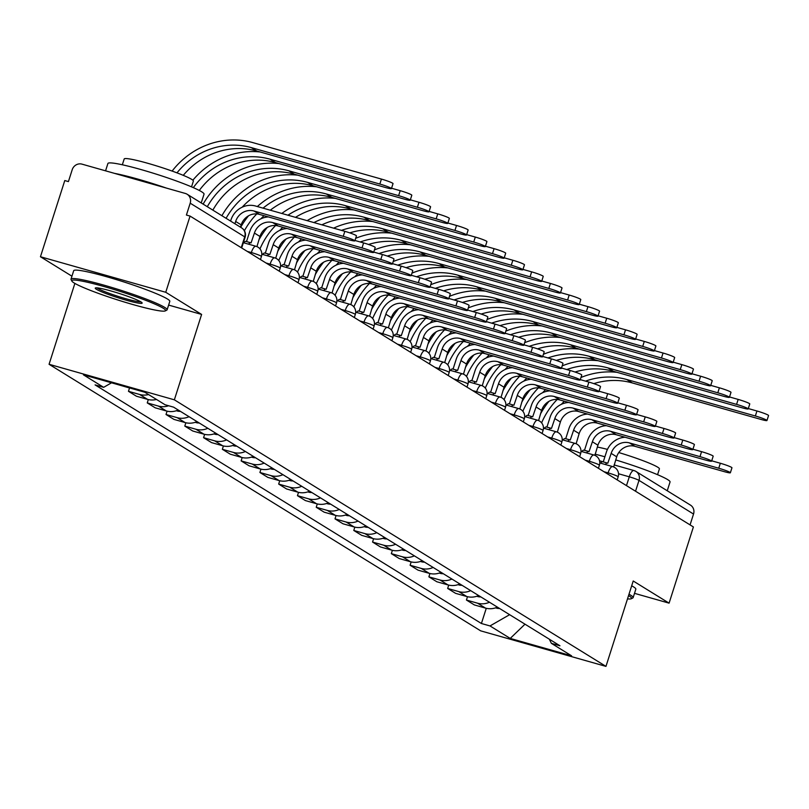 <?xml version="1.0" encoding="UTF-8"?>
<svg xmlns="http://www.w3.org/2000/svg" width="809" height="809" viewBox="0 0 809 809"><rect width="100%" height="100%" fill="white"/><g stroke="black" fill="none" stroke-linecap="round" stroke-linejoin="round"><path stroke-width="1.21" d="M74.873 283.413L49.066 364.283L480.667 630.848L605.961 666.383L174.36 399.818L201.613 314.428L165.744 292.282L190.064 216.084L693.394 526.952L669.083 603.15L633.214 580.993L605.961 666.383M165.744 292.282L40.45 256.746L71.94 276.203M40.45 256.746L64.771 180.559L68.421 181.59L72.203 169.718A8.07 7.554 -58.3 0 1 81.962 164.136L185.332 193.452A8.07 7.554 -58.3 0 1 187.132 194.241L241.658 227.916A8.07 7.554 121.7 0 1 244.722 236.855L190.196 203.18A8.07 7.554 -58.3 0 0 187.132 194.241M614.102 464.922L633.902 470.535A8.07 2.73 105.8 0 1 634.145 470.646A8.07 7.554 121.7 0 1 635.945 471.435L690.461 505.109A8.07 7.554 121.7 0 1 693.535 514.049L639.009 480.374A8.07 0.728 -162.3 0 0 629.301 476.814L618.531 473.761M690.067 524.899L693.535 514.049M634.509 593.341L669.083 603.15M190.196 203.18L186.414 215.052L190.064 216.084M117.386 384.467L128.783 387.774A18.567 17.383 -58.3 0 0 130.36 388.138M148.543 394.549A18.567 17.383 121.7 0 1 139.613 394.468L128.469 391.303L136.408 396.218L147.551 399.373A18.567 17.383 -58.3 0 0 156.491 399.454M129.531 387.976L128.469 391.303M168.636 405.754A18.567 17.383 121.7 0 1 158.382 406.067L147.248 402.902L155.186 407.807L166.33 410.972A18.567 17.383 -58.3 0 0 178.223 410.011M148.31 399.565L147.248 402.902M189.053 416.706A18.567 17.383 121.7 0 1 177.161 417.656L166.017 414.501L173.965 419.406L185.109 422.561A18.567 17.383 -58.3 0 0 197.002 421.61M167.089 411.164L166.017 414.501M207.832 428.295A18.567 17.383 121.7 0 1 195.94 429.255L184.796 426.1L192.744 431.005L203.878 434.16A18.567 17.383 -58.3 0 0 215.781 433.199M185.858 422.763L184.796 426.1M226.611 439.894A18.567 17.383 121.7 0 1 214.709 440.854L203.575 437.689L211.513 442.594L222.657 445.759A18.567 17.383 -58.3 0 0 234.549 444.798M204.637 434.352L203.575 437.689M245.39 451.493A18.567 17.383 121.7 0 1 233.488 452.443L222.344 449.288L230.292 454.193L241.436 457.358A18.567 17.383 -58.3 0 0 253.328 456.397M223.415 445.951L222.344 449.288M264.159 463.082A18.567 17.383 121.7 0 1 252.266 464.042L241.122 460.887L249.071 465.792L260.205 468.947A18.567 17.383 -58.3 0 0 272.107 467.996M242.184 457.55L241.122 460.887M282.938 474.681A18.567 17.383 121.7 0 1 271.035 475.641L259.901 472.476L267.84 477.391L278.984 480.546A18.567 17.383 -58.3 0 0 290.876 479.585M260.963 469.149L259.901 472.476M301.717 486.28A18.567 17.383 121.7 0 1 289.814 487.24L278.67 484.075L286.619 488.98L297.763 492.145A18.567 17.383 -58.3 0 0 309.655 491.184M279.742 480.738L278.67 484.075M320.485 497.879A18.567 17.383 121.7 0 1 308.593 498.829L297.449 495.674L305.397 500.579L316.531 503.734A18.567 17.383 -58.3 0 0 328.434 502.783M298.511 492.337L297.449 495.674M339.264 509.468A18.567 17.383 121.7 0 1 327.372 510.428L316.228 507.273L324.166 512.178L335.31 515.333A18.567 17.383 -58.3 0 0 347.203 514.372M317.29 503.936L316.228 507.273M358.043 521.067A18.567 17.383 121.7 0 1 346.141 522.027L334.997 518.862L342.945 523.767L354.089 526.932A18.567 17.383 -58.3 0 0 365.981 525.971M336.069 515.525L334.997 518.862M376.812 532.666A18.567 17.383 121.7 0 1 364.92 533.616L353.776 530.461L361.724 535.366L372.858 538.531A18.567 17.383 -58.3 0 0 384.76 537.57M354.838 527.124L353.776 530.461M395.591 544.255A18.567 17.383 121.7 0 1 383.699 545.215L372.555 542.06L380.493 546.965L391.637 550.12A18.567 17.383 -58.3 0 0 403.529 549.169M373.616 538.723L372.555 542.06M414.37 555.854A18.567 17.383 121.7 0 1 402.467 556.814L391.323 553.649L399.272 558.564L410.416 561.719A18.567 17.383 -58.3 0 0 422.308 560.758M392.395 550.322L391.323 553.649M433.139 567.453A18.567 17.383 121.7 0 1 421.246 568.414L410.102 565.248L418.051 570.153L429.185 573.318A18.567 17.383 -58.3 0 0 441.087 572.357M411.164 561.911L410.102 565.248M451.918 579.052A18.567 17.383 121.7 0 1 440.025 580.002L428.881 576.847L436.82 581.752L447.964 584.907A18.567 17.383 -58.3 0 0 459.866 583.956M429.943 573.51L428.881 576.847M470.696 590.641A18.567 17.383 121.7 0 1 458.794 591.601L447.66 588.446L455.598 593.351L466.742 596.506A18.567 17.383 -58.3 0 0 478.635 595.545M448.722 585.109L447.66 588.446M489.465 602.24A18.567 17.383 121.7 0 1 477.573 603.201L466.429 600.035L474.377 604.94L485.511 608.105A18.567 17.383 -58.3 0 0 497.414 607.144M467.491 596.698L466.429 600.035M111.541 382.809L103.653 387.329L83.438 374.84L144.811 392.244L165.026 404.722L173.611 407.16L559.959 645.774L551.374 643.337L571.589 655.826L510.226 638.422L490.001 625.933L509.63 614.688M103.653 387.329L95.078 384.892L481.416 623.506L490.001 625.933M49.066 364.283L174.36 399.818M168.626 305.084L201.613 314.428M486.27 608.297L481.416 623.506M549.301 639.191L551.374 643.337M525.001 624.184L510.226 638.422M230.585 221.079L230.899 220.119A20.377 19.082 121.7 0 1 255.513 206.012L344.836 231.334A9.283 0.839 17.7 0 1 356.445 235.874L354.858 240.849A9.283 0.839 -162.3 0 0 343.238 236.319L253.925 210.987A15.138 14.178 -58.3 0 0 235.652 221.464L234.913 223.749M253.925 210.987L259.467 214.405L348.78 239.737A9.283 0.839 -162.3 0 0 354.858 240.849M259.467 214.405A15.138 14.178 -58.3 0 0 241.183 224.882L240.455 227.177M172.125 171.073A77.886 72.941 121.7 0 1 252.843 142.617L381.423 179.082A9.283 0.839 17.7 0 1 393.032 183.613L391.445 188.598A9.283 0.839 -162.3 0 0 379.836 184.058L251.255 147.602A72.638 68.027 -58.3 0 0 176.979 172.853M183.279 175.341A72.638 68.027 -58.3 0 1 256.787 151.02L385.377 187.486A9.283 0.839 -162.3 0 0 391.445 188.598M354.969 240.485L363.605 242.933A9.283 0.839 17.7 0 1 375.214 247.463L373.627 252.438A9.283 0.839 -162.3 0 0 362.017 247.908L272.704 222.586A15.138 14.178 -58.3 0 0 254.42 233.063L251.063 242.902A8.07 2.73 105.8 0 0 250.82 242.791A8.07 2.73 105.8 0 0 248.575 244.187M272.704 222.586L278.245 226.004L367.559 251.326A9.283 0.839 -162.3 0 0 373.627 252.438M243.833 242.831A8.07 2.73 -74.2 0 1 246.078 241.446A8.07 2.73 -74.2 0 1 246.32 241.557M246.523 241.578L249.678 231.708A20.377 19.082 121.7 0 1 268.366 216.933M257.201 246.745A8.07 2.73 105.8 0 0 256.959 246.543L259.962 236.481A15.138 14.178 -58.3 0 1 278.245 226.004M373.748 252.084L382.384 254.532A9.283 0.839 17.7 0 1 393.993 259.062L392.405 264.037A9.283 0.839 -162.3 0 0 380.796 259.507L291.483 234.175A15.138 14.178 -58.3 0 0 273.199 244.652L269.842 254.501A8.07 2.73 105.8 0 0 269.599 254.39A8.07 2.73 105.8 0 0 267.354 255.775M291.483 234.175L297.014 237.603L386.328 262.925A9.283 0.839 -162.3 0 0 392.405 264.037M262.601 254.43A8.07 2.73 -74.2 0 1 264.846 253.045A8.07 2.73 -74.2 0 1 265.089 253.146M265.301 253.177L268.446 243.307A20.377 19.082 121.7 0 1 287.144 228.532M275.98 258.344A8.07 2.73 105.8 0 0 275.738 258.142L278.731 248.07A15.138 14.178 -58.3 0 1 297.014 237.603M391.566 188.234L400.202 190.681A9.283 0.839 17.7 0 1 411.811 195.212L410.224 200.187A9.283 0.839 -162.3 0 0 398.615 195.657L270.024 159.191A72.638 68.027 -58.3 0 0 193.321 187.637M199.287 190.459A72.638 68.027 -58.3 0 1 275.566 162.609L404.146 199.075A9.283 0.839 -162.3 0 0 410.224 200.187M192.866 180.205A77.886 72.941 121.7 0 1 260.225 151.991M410.335 199.823L418.981 202.28A9.283 0.839 17.7 0 1 430.59 206.811L429.003 211.786A9.283 0.839 -162.3 0 0 417.393 207.256L288.803 170.79A72.638 68.027 -58.3 0 0 207.306 206.7M212.848 210.128A72.638 68.027 -58.3 0 1 294.345 174.208L422.925 210.674A9.283 0.839 -162.3 0 0 429.003 211.786M203.13 204.121A77.886 72.941 121.7 0 1 278.994 163.59M74.135 282.968A49.238 4.439 -162.3 0 0 123.352 301.717A49.238 4.439 -162.3 0 0 165.289 310.899A49.238 4.439 -162.3 0 0 163.266 308.249A49.238 4.439 -162.3 0 0 109.832 288.226A49.238 4.439 -162.3 0 0 71.87 281.087A49.238 4.439 -162.3 0 0 74.135 282.968M71.87 281.087L71.081 279.58A50.441 4.551 17.7 0 1 71.01 279.125A50.441 4.551 17.7 0 1 112.127 287.549A50.441 4.551 17.7 0 1 164.723 307.41A50.441 4.551 17.7 0 1 167.119 309.796A50.441 4.551 17.7 0 1 166.796 310.13L165.289 310.899M96.413 289.288A24.614 2.225 17.7 0 1 95.401 287.964A24.614 2.225 17.7 0 1 116.375 292.555A24.614 2.225 17.7 0 1 140.978 301.929A24.614 2.225 17.7 0 1 142.111 302.869A24.614 2.225 17.7 0 1 123.13 299.3A24.614 2.225 17.7 0 1 96.413 289.288M97.06 287.862A23.41 2.114 -162.3 0 0 97.879 288.449A23.41 2.114 -162.3 0 0 120.126 297.014A23.41 2.114 -162.3 0 0 140.827 301.828M105.564 170.83L107.91 163.489A50.441 4.551 17.7 0 1 149.038 171.912A50.441 4.551 17.7 0 1 201.633 191.773A50.441 4.551 17.7 0 1 204.03 194.17L201.219 202.948M122.331 164.783L124.181 158.979A36.324 3.276 17.7 0 1 153.781 165.046A36.324 3.276 17.7 0 1 191.652 179.345A36.324 3.276 17.7 0 1 193.381 181.064L191.531 186.869M71.01 279.125L73.7 270.702A50.441 4.551 17.7 0 1 114.817 279.125A50.441 4.551 17.7 0 1 167.412 298.986A50.441 4.551 17.7 0 1 169.809 301.373L167.119 309.796M114.676 173.409A50.441 4.551 17.7 0 1 166.341 188.062M627.511 598.872A49.238 4.439 -162.3 0 0 631.313 598.721A49.238 4.439 -162.3 0 0 629.291 596.071A49.238 4.439 -162.3 0 0 628.542 595.626M628.987 594.221A50.441 4.551 17.7 0 1 630.747 595.232A50.441 4.551 17.7 0 1 633.144 597.618A50.441 4.551 17.7 0 1 632.82 597.952L631.313 598.721M615.7 459.927A50.441 4.551 17.7 0 1 667.647 479.595A50.441 4.551 17.7 0 1 670.044 481.992L667.243 490.77M618.784 452.555A36.324 3.276 17.7 0 1 657.677 467.167A36.324 3.276 17.7 0 1 659.406 468.886L657.555 474.691M631.677 585.797A50.441 4.551 17.7 0 1 633.437 586.808A50.441 4.551 17.7 0 1 635.834 589.195L633.144 597.618M597.325 447.064A36.324 3.276 17.7 0 1 607.458 449.389M581.004 451.189A50.441 4.551 17.7 0 1 581.964 451.351M595.06 454.183A50.441 4.551 17.7 0 1 604.899 456.782M392.517 263.673L401.163 266.131A9.283 0.839 17.7 0 1 412.772 270.661L411.184 275.636A9.283 0.839 -162.3 0 0 399.575 271.106L310.252 245.774A15.138 14.178 -58.3 0 0 291.978 256.251L288.621 266.09A8.07 2.73 105.8 0 0 288.378 265.989A8.07 2.73 105.8 0 0 286.133 267.374M310.252 245.774L315.793 249.192L405.107 274.524A9.283 0.839 -162.3 0 0 411.184 275.636M281.38 266.03A8.07 2.73 -74.2 0 1 283.625 264.644A8.07 2.73 -74.2 0 1 283.868 264.745M284.08 264.765L287.225 254.906A20.377 19.082 121.7 0 1 305.923 240.121M294.759 269.933A8.07 2.73 105.8 0 0 294.516 269.741L297.51 259.669A15.138 14.178 -58.3 0 1 315.793 249.192M411.296 275.272L419.932 277.72A9.283 0.839 17.7 0 1 431.541 282.25L429.953 287.235A9.283 0.839 -162.3 0 0 418.344 282.695L329.03 257.373A15.138 14.178 -58.3 0 0 310.747 267.85L307.39 277.689A8.07 2.73 105.8 0 0 307.147 277.578A8.07 2.73 105.8 0 0 304.902 278.974M329.03 257.373L334.572 260.791L423.886 286.123A9.283 0.839 -162.3 0 0 429.953 287.235M300.159 277.629A8.07 2.73 -74.2 0 1 302.404 276.233A8.07 2.73 -74.2 0 1 302.647 276.344M302.849 276.365L306.004 266.495A20.377 19.082 121.7 0 1 324.692 251.72M313.528 281.532A8.07 2.73 105.8 0 0 313.285 281.33L316.289 271.268A15.138 14.178 -58.3 0 1 334.572 260.791M430.075 286.871L438.711 289.319A9.283 0.839 17.7 0 1 450.32 293.849L448.732 298.824A9.283 0.839 -162.3 0 0 437.123 294.294L347.809 268.972A15.138 14.178 -58.3 0 0 329.526 279.439L326.169 289.288A8.07 2.73 105.8 0 0 325.926 289.177A8.07 2.73 105.8 0 0 323.681 290.562M347.809 268.972L353.341 272.39L442.654 297.712A9.283 0.839 -162.3 0 0 448.732 298.824M318.928 289.217A8.07 2.73 -74.2 0 1 321.173 287.832A8.07 2.73 -74.2 0 1 321.416 287.943M321.628 287.964L324.773 278.094A20.377 19.082 121.7 0 1 343.471 263.319M332.307 293.131A8.07 2.73 105.8 0 0 332.064 292.929L335.057 282.857A15.138 14.178 -58.3 0 1 353.341 272.39M429.114 211.422L437.75 213.869A9.283 0.839 17.7 0 1 449.359 218.4L447.771 223.385A9.283 0.839 -162.3 0 0 436.162 218.855L307.582 182.389A72.638 68.027 -58.3 0 0 226.085 218.299M242.184 207.185A72.638 68.027 -58.3 0 1 313.113 185.807L441.704 222.273A9.283 0.839 -162.3 0 0 447.771 223.385M180.407 411.356A10.092 9.445 121.7 0 1 176.463 410.699M221.899 215.72A77.886 72.941 121.7 0 1 297.773 175.179M447.893 223.021L456.529 225.468A9.283 0.839 17.7 0 1 468.138 229.999L466.55 234.974A9.283 0.839 -162.3 0 0 454.941 230.444L326.361 193.988A72.638 68.027 -58.3 0 0 263.056 208.146M270.297 210.198A72.638 68.027 -58.3 0 1 331.892 197.406L460.473 233.862A9.283 0.839 -162.3 0 0 466.55 234.974M199.186 422.955A10.092 9.445 121.7 0 1 195.232 422.298M240.678 227.309A77.886 72.941 121.7 0 1 248.525 215.821M257.353 206.528A77.886 72.941 121.7 0 1 316.552 186.778M263.977 215.69A72.638 68.027 -58.3 0 0 260.963 218.784M246.967 240.202A72.638 68.027 -58.3 0 0 246.391 241.537M256.777 213.93A72.638 68.027 -58.3 0 0 244.399 230.737M466.662 234.62L475.308 237.067A9.283 0.839 17.7 0 1 486.917 241.598L485.329 246.573A9.283 0.839 -162.3 0 0 473.72 242.043L345.13 205.577A72.638 68.027 -58.3 0 0 287.943 215.204M295.477 217.348A72.638 68.027 -58.3 0 1 350.671 208.995L479.252 245.461A9.283 0.839 -162.3 0 0 485.329 246.573M217.965 434.554A10.092 9.445 121.7 0 1 214.011 433.887M258.819 240.051A77.886 72.941 121.7 0 1 267.294 227.41M281.805 213.465A77.886 72.941 121.7 0 1 335.32 198.377M282.756 227.278A72.638 68.027 -58.3 0 0 279.732 230.383M265.736 251.801A72.638 68.027 -58.3 0 0 265.17 253.136M275.556 225.529A72.638 68.027 -58.3 0 0 259.972 248.909M448.843 298.46L457.489 300.918A9.283 0.839 17.7 0 1 469.099 305.448L467.511 310.423A9.283 0.839 -162.3 0 0 455.902 305.893L366.578 280.561A15.138 14.178 -58.3 0 0 348.305 291.038L344.947 300.877A8.07 2.73 105.8 0 0 344.705 300.776A8.07 2.73 105.8 0 0 342.46 302.161M366.578 280.561L372.12 283.979L461.433 309.311A9.283 0.839 -162.3 0 0 467.511 310.423M337.707 300.817A8.07 2.73 -74.2 0 1 339.952 299.431A8.07 2.73 -74.2 0 1 340.195 299.532M340.407 299.552L343.552 289.693A20.377 19.082 121.7 0 1 362.25 274.908M351.086 304.72A8.07 2.73 105.8 0 0 350.843 304.528L353.836 294.456A15.138 14.178 -58.3 0 1 372.12 283.979M485.44 246.209L494.077 248.656A9.283 0.839 17.7 0 1 505.686 253.197L504.098 258.172A9.283 0.839 -162.3 0 0 492.489 253.642L363.908 217.176A72.638 68.027 -58.3 0 0 313.922 222.576M321.851 224.821A72.638 68.027 -58.3 0 1 369.44 220.594L498.031 257.06A9.283 0.839 -162.3 0 0 504.098 258.172M236.734 446.143A10.092 9.445 121.7 0 1 232.79 445.486M277.598 251.65A77.886 72.941 121.7 0 1 286.073 239.009M307.137 220.645A77.886 72.941 121.7 0 1 354.099 209.976M301.535 238.877A72.638 68.027 -58.3 0 0 298.511 241.972M284.515 263.4A72.638 68.027 -58.3 0 0 283.949 264.735M294.334 237.128A72.638 68.027 -58.3 0 0 278.751 260.498M467.622 310.059L476.258 312.507A9.283 0.839 17.7 0 1 487.867 317.047L486.28 322.022A9.283 0.839 -162.3 0 0 474.671 317.492L385.357 292.16A15.138 14.178 -58.3 0 0 367.074 302.637L363.716 312.476A8.07 2.73 105.8 0 0 363.474 312.375A8.07 2.73 105.8 0 0 361.229 313.761M385.357 292.16L390.899 295.578L480.212 320.91A9.283 0.839 -162.3 0 0 486.28 322.022M356.486 312.416A8.07 2.73 -74.2 0 1 358.731 311.02A8.07 2.73 -74.2 0 1 358.974 311.131M359.176 311.152L362.331 301.292A20.377 19.082 121.7 0 1 381.019 286.507M369.855 316.319A8.07 2.73 105.8 0 0 369.622 316.117L372.615 306.055A15.138 14.178 -58.3 0 1 390.899 295.578M504.219 257.808L512.855 260.255A9.283 0.839 17.7 0 1 524.465 264.786L522.877 269.761A9.283 0.839 -162.3 0 0 511.268 265.231L382.687 228.775A72.638 68.027 -58.3 0 0 341.449 230.373M349.741 232.871A72.638 68.027 -58.3 0 1 388.219 232.193L516.799 268.659A9.283 0.839 -162.3 0 0 522.877 269.761M255.513 457.742A10.092 9.445 121.7 0 1 251.559 457.085M296.367 263.238A77.886 72.941 121.7 0 1 304.851 250.608M333.601 228.158A77.886 72.941 121.7 0 1 372.878 221.565M320.303 250.477A72.638 68.027 -58.3 0 0 317.29 253.571M303.294 274.999A72.638 68.027 -58.3 0 0 302.718 276.324M313.103 248.717A72.638 68.027 -58.3 0 0 297.53 272.097M486.401 321.658L495.037 324.106A9.283 0.839 17.7 0 1 506.646 328.636L505.059 333.611A9.283 0.839 -162.3 0 0 493.45 329.081L404.136 303.759A15.138 14.178 -58.3 0 0 385.853 314.226L382.495 324.075A8.07 2.73 105.8 0 0 382.252 323.964A8.07 2.73 105.8 0 0 380.008 325.36M404.136 303.759L409.667 307.177L498.981 332.499A9.283 0.839 -162.3 0 0 505.059 333.611M375.255 324.004A8.07 2.73 -74.2 0 1 377.5 322.619A8.07 2.73 -74.2 0 1 377.742 322.73M377.955 322.751L381.1 312.881A20.377 19.082 121.7 0 1 399.798 298.106M388.633 327.918A8.07 2.73 105.8 0 0 388.391 327.716L391.394 317.654A15.138 14.178 -58.3 0 1 409.667 307.177M522.998 269.407L531.634 271.854A9.283 0.839 17.7 0 1 543.244 276.385L541.656 281.36A9.283 0.839 -162.3 0 0 530.047 276.83L401.456 240.364A72.638 68.027 -58.3 0 0 360.217 241.972M368.52 244.47A72.638 68.027 -58.3 0 1 406.998 243.782L535.578 280.248A9.283 0.839 -162.3 0 0 541.656 281.36M274.291 469.341A10.092 9.445 121.7 0 1 270.337 468.684M315.146 274.838A77.886 72.941 121.7 0 1 323.62 262.197M355.657 238.321A77.886 72.941 121.7 0 1 391.647 233.164M339.082 262.076A72.638 68.027 -58.3 0 0 336.059 265.17M322.063 286.588A72.638 68.027 -58.3 0 0 321.497 287.923M331.882 260.316A72.638 68.027 -58.3 0 0 316.299 283.696M505.18 333.257L513.816 335.705A9.283 0.839 17.7 0 1 525.425 340.235L523.838 345.21A9.283 0.839 -162.3 0 0 512.228 340.68L422.905 315.348A15.138 14.178 -58.3 0 0 404.631 325.825L401.274 335.674A8.07 2.73 105.8 0 0 401.031 335.563A8.07 2.73 105.8 0 0 398.786 336.948M422.905 315.348L428.446 318.776L517.76 344.098A9.283 0.839 -162.3 0 0 523.838 345.21M394.034 335.604A8.07 2.73 -74.2 0 1 396.279 334.218A8.07 2.73 -74.2 0 1 396.521 334.319M396.734 334.35L399.879 324.48A20.377 19.082 121.7 0 1 418.577 309.705M407.412 339.517A8.07 2.73 105.8 0 0 407.17 339.315L410.163 329.243A15.138 14.178 -58.3 0 1 428.446 318.776M541.767 280.996L550.403 283.453A9.283 0.839 17.7 0 1 562.022 287.984L560.425 292.959A9.283 0.839 -162.3 0 0 548.815 288.429L420.235 251.963A72.638 68.027 -58.3 0 0 378.996 253.571M387.289 256.069A72.638 68.027 -58.3 0 1 425.767 255.381L554.357 291.847A9.283 0.839 -162.3 0 0 560.425 292.959M293.06 480.94A10.092 9.445 121.7 0 1 289.116 480.273M333.925 286.437A77.886 72.941 121.7 0 1 342.399 273.796M374.436 249.92A77.886 72.941 121.7 0 1 410.426 244.763M357.861 273.664A72.638 68.027 -58.3 0 0 354.838 276.759M340.842 298.187A72.638 68.027 -58.3 0 0 340.276 299.522M350.661 271.915A72.638 68.027 -58.3 0 0 335.078 295.285M523.949 344.846L532.585 347.304A9.283 0.839 17.7 0 1 544.204 351.834L542.606 356.809A9.283 0.839 -162.3 0 0 530.997 352.279L441.684 326.947A15.138 14.178 -58.3 0 0 423.4 337.424L420.043 347.263A8.07 2.73 105.8 0 0 419.8 347.162A8.07 2.73 105.8 0 0 417.555 348.548M441.684 326.947L447.225 330.365L536.539 355.697A9.283 0.839 -162.3 0 0 542.606 356.809M412.812 347.203A8.07 2.73 -74.2 0 1 415.057 345.817A8.07 2.73 -74.2 0 1 415.3 345.918M415.502 345.939L418.657 336.079A20.377 19.082 121.7 0 1 437.356 321.294M426.181 351.106A8.07 2.73 105.8 0 0 425.949 350.914L428.942 340.842A15.138 14.178 -58.3 0 1 447.225 330.365M560.546 292.595L569.182 295.042A9.283 0.839 17.7 0 1 580.791 299.573L579.204 304.558A9.283 0.839 -162.3 0 0 567.594 300.028L439.014 263.562A72.638 68.027 -58.3 0 0 397.775 265.17M406.067 267.658A72.638 68.027 -58.3 0 1 444.546 266.98L573.126 303.446A9.283 0.839 -162.3 0 0 579.204 304.558M311.839 492.529A10.092 9.445 121.7 0 1 307.885 491.872M352.694 298.036A77.886 72.941 121.7 0 1 361.178 285.395M393.214 261.519A77.886 72.941 121.7 0 1 429.205 256.352M376.63 285.264A72.638 68.027 -58.3 0 0 373.616 288.358M359.621 309.786A72.638 68.027 -58.3 0 0 359.044 311.111M369.43 283.504A72.638 68.027 -58.3 0 0 353.857 306.884M542.728 356.445L551.364 358.893A9.283 0.839 17.7 0 1 562.973 363.423L561.385 368.408A9.283 0.839 -162.3 0 0 549.776 363.868L460.463 338.546A15.138 14.178 -58.3 0 0 442.179 349.023L438.822 358.862A8.07 2.73 105.8 0 0 438.579 358.751A8.07 2.73 105.8 0 0 436.334 360.147M460.463 338.546L465.994 341.964L555.308 367.296A9.283 0.839 -162.3 0 0 561.385 368.408M431.591 358.802A8.07 2.73 -74.2 0 1 433.836 357.406A8.07 2.73 -74.2 0 1 434.069 357.517M434.281 357.538L437.426 347.668A20.377 19.082 121.7 0 1 456.124 332.893M444.96 362.705A8.07 2.73 105.8 0 0 444.717 362.503L447.721 352.441A15.138 14.178 -58.3 0 1 465.994 341.964M579.325 304.194L587.961 306.641A9.283 0.839 17.7 0 1 599.57 311.172L597.982 316.147A9.283 0.839 -162.3 0 0 586.373 311.617L457.783 275.151A72.638 68.027 -58.3 0 0 416.544 276.759M424.846 279.257A72.638 68.027 -58.3 0 1 463.324 278.579L591.905 315.035A9.283 0.839 -162.3 0 0 597.982 316.147M330.618 504.128A10.092 9.445 121.7 0 1 326.664 503.471M371.473 309.625A77.886 72.941 121.7 0 1 379.947 296.994M411.983 273.108A77.886 72.941 121.7 0 1 447.974 267.951M395.409 296.863A72.638 68.027 -58.3 0 0 392.385 299.957M378.39 321.375A72.638 68.027 -58.3 0 0 377.823 322.71M388.209 295.103A72.638 68.027 -58.3 0 0 372.625 318.483M561.507 368.044L570.143 370.492A9.283 0.839 17.7 0 1 581.752 375.022L580.164 379.997A9.283 0.839 -162.3 0 0 568.555 375.467L479.241 350.145A15.138 14.178 -58.3 0 0 460.958 360.612L457.601 370.461A8.07 2.73 105.8 0 0 457.358 370.35A8.07 2.73 105.8 0 0 455.113 371.736M479.241 350.145L484.773 353.563L574.087 378.885A9.283 0.839 -162.3 0 0 580.164 379.997M450.36 370.391A8.07 2.73 -74.2 0 1 452.605 369.005A8.07 2.73 -74.2 0 1 452.848 369.116M453.06 369.137L456.205 359.267A20.377 19.082 121.7 0 1 474.903 344.492M463.739 374.304A8.07 2.73 105.8 0 0 463.496 374.102L466.49 364.03A15.138 14.178 -58.3 0 1 484.773 353.563M598.094 315.793L606.73 318.24A9.283 0.839 17.7 0 1 618.349 322.771L616.751 327.746A9.283 0.839 -162.3 0 0 605.142 323.216L476.562 286.75A72.638 68.027 -58.3 0 0 435.323 288.358M443.625 290.856A72.638 68.027 -58.3 0 1 482.093 290.168L610.684 326.634A9.283 0.839 -162.3 0 0 616.751 327.746M349.387 515.727A10.092 9.445 121.7 0 1 345.443 515.06M390.251 321.224A77.886 72.941 121.7 0 1 398.726 308.583M430.762 284.707A77.886 72.941 121.7 0 1 466.753 279.55M414.188 308.451A72.638 68.027 -58.3 0 0 411.164 311.556M397.168 332.974A72.638 68.027 -58.3 0 0 396.602 334.309M406.988 306.702A72.638 68.027 -58.3 0 0 391.404 330.082M580.275 379.633L588.912 382.091A9.283 0.839 17.7 0 1 600.531 386.621L598.933 391.596A9.283 0.839 -162.3 0 0 587.324 387.066L498.01 361.734A15.138 14.178 -58.3 0 0 479.727 372.211L476.37 382.05A8.07 2.73 105.8 0 0 476.127 381.949A8.07 2.73 105.8 0 0 473.882 383.335M498.01 361.734L503.552 365.152L592.866 390.484A9.283 0.839 -162.3 0 0 598.933 391.596M469.139 381.99A8.07 2.73 -74.2 0 1 471.384 380.604A8.07 2.73 -74.2 0 1 471.627 380.705M471.839 380.726L474.984 370.866A20.377 19.082 121.7 0 1 493.682 356.081M482.508 385.893A8.07 2.73 105.8 0 0 482.275 385.701L485.269 375.629A15.138 14.178 -58.3 0 1 503.552 365.152M616.873 327.382L625.509 329.829A9.283 0.839 17.7 0 1 637.118 334.37L635.53 339.345A9.283 0.839 -162.3 0 0 623.921 334.815L495.341 298.349A72.638 68.027 -58.3 0 0 454.102 299.957M462.394 302.445A72.638 68.027 -58.3 0 1 500.872 301.767L629.453 338.233A9.283 0.839 -162.3 0 0 635.53 339.345M368.166 527.316A10.092 9.445 121.7 0 1 364.212 526.659M409.02 332.823A77.886 72.941 121.7 0 1 417.505 320.182M449.541 296.306A77.886 72.941 121.7 0 1 485.531 291.149M432.957 320.051A72.638 68.027 -58.3 0 0 429.943 323.145M415.947 344.573A72.638 68.027 -58.3 0 0 415.371 345.908M425.756 318.291A72.638 68.027 -58.3 0 0 410.183 341.671M599.054 391.232L607.69 393.68A9.283 0.839 17.7 0 1 619.3 398.22L617.712 403.195A9.283 0.839 -162.3 0 0 606.103 398.665L516.789 373.333A15.138 14.178 -58.3 0 0 498.506 383.81L495.148 393.649A8.07 2.73 105.8 0 0 494.906 393.548A8.07 2.73 105.8 0 0 492.661 394.934M516.789 373.333L522.321 376.751L611.634 402.083A9.283 0.839 -162.3 0 0 617.712 403.195M487.918 393.589A8.07 2.73 -74.2 0 1 490.163 392.193A8.07 2.73 -74.2 0 1 490.396 392.304M490.608 392.325L493.763 382.465A20.377 19.082 121.7 0 1 512.451 367.68M501.287 397.492A8.07 2.73 105.8 0 0 501.044 397.29L504.047 387.228A15.138 14.178 -58.3 0 1 522.321 376.751M635.652 338.981L644.288 341.428A9.283 0.839 17.7 0 1 655.897 345.959L654.309 350.934A9.283 0.839 -162.3 0 0 642.7 346.404L514.109 309.948A72.638 68.027 -58.3 0 0 472.871 311.546M481.173 314.044A72.638 68.027 -58.3 0 1 519.651 313.366L648.231 349.822A9.283 0.839 -162.3 0 0 654.309 350.934M386.945 538.915A10.092 9.445 121.7 0 1 382.991 538.258M427.799 344.412A77.886 72.941 121.7 0 1 436.273 331.781M468.31 307.905A77.886 72.941 121.7 0 1 504.3 302.738M451.735 331.65A72.638 68.027 -58.3 0 0 448.712 334.744M434.716 356.172A72.638 68.027 -58.3 0 0 434.15 357.497M444.535 329.89A72.638 68.027 -58.3 0 0 428.962 353.27M617.833 402.831L626.469 405.279A9.283 0.839 17.7 0 1 638.079 409.809L636.491 414.784A9.283 0.839 -162.3 0 0 624.882 410.254L535.568 384.932A15.138 14.178 -58.3 0 0 517.285 395.399L513.927 405.248A8.07 2.73 105.8 0 0 513.685 405.137A8.07 2.73 105.8 0 0 511.44 406.533M535.568 384.932L541.1 388.35L630.413 413.672A9.283 0.839 -162.3 0 0 636.491 414.784M506.687 405.178A8.07 2.73 -74.2 0 1 508.932 403.792A8.07 2.73 -74.2 0 1 509.174 403.903M509.387 403.924L512.532 394.054A20.377 19.082 121.7 0 1 531.23 379.279M520.066 409.091A8.07 2.73 105.8 0 0 519.823 408.889L522.816 398.827A15.138 14.178 -58.3 0 1 541.1 388.35M654.42 350.58L663.056 353.027A9.283 0.839 17.7 0 1 674.676 357.558L673.088 362.533A9.283 0.839 -162.3 0 0 661.469 358.003L532.888 321.537A72.638 68.027 -58.3 0 0 491.65 323.145M499.952 325.643A72.638 68.027 -58.3 0 1 538.42 324.955L667.01 361.421A9.283 0.839 -162.3 0 0 673.088 362.533M405.713 550.514A10.092 9.445 121.7 0 1 401.77 549.857M446.578 356.011A77.886 72.941 121.7 0 1 455.052 343.37M487.089 319.494A77.886 72.941 121.7 0 1 523.079 314.337M470.514 343.249A72.638 68.027 -58.3 0 0 467.491 346.343M453.495 367.761A72.638 68.027 -58.3 0 0 452.929 369.096M463.314 341.489A72.638 68.027 -58.3 0 0 447.731 364.869M636.602 414.43L645.238 416.878A9.283 0.839 17.7 0 1 656.857 421.408L655.27 426.383A9.283 0.839 -162.3 0 0 643.651 421.853L554.337 396.521A15.138 14.178 -58.3 0 0 536.054 406.998L532.696 416.847A8.07 2.73 105.8 0 0 532.464 416.736A8.07 2.73 105.8 0 0 530.219 418.122M554.337 396.521L559.879 399.949L649.192 425.271A9.283 0.839 -162.3 0 0 655.27 426.383M525.466 416.777A8.07 2.73 -74.2 0 1 527.711 415.391A8.07 2.73 -74.2 0 1 527.953 415.492M528.166 415.513L531.311 405.653A20.377 19.082 121.7 0 1 550.009 390.878M538.834 420.69A8.07 2.73 105.8 0 0 538.602 420.488L541.595 410.416A15.138 14.178 -58.3 0 1 559.879 399.949M673.199 362.169L681.835 364.626A9.283 0.839 17.7 0 1 693.444 369.157L691.857 374.132A9.283 0.839 -162.3 0 0 680.248 369.602L551.667 333.136A72.638 68.027 -58.3 0 0 510.428 334.744M518.721 337.242A72.638 68.027 -58.3 0 1 557.199 336.554L685.789 373.02A9.283 0.839 -162.3 0 0 691.857 374.132M424.492 562.113A10.092 9.445 121.7 0 1 420.538 561.446M465.347 367.61A77.886 72.941 121.7 0 1 473.831 354.969M505.868 331.093A77.886 72.941 121.7 0 1 541.858 325.936M489.283 354.838A72.638 68.027 -58.3 0 0 486.27 357.932M472.274 379.36A72.638 68.027 -58.3 0 0 471.708 380.695M482.083 353.088A72.638 68.027 -58.3 0 0 466.51 376.458M655.381 426.019L664.017 428.477A9.283 0.839 17.7 0 1 675.626 433.007L674.039 437.982A9.283 0.839 -162.3 0 0 662.429 433.452L573.116 408.12A15.138 14.178 -58.3 0 0 554.832 418.597L551.475 428.436A8.07 2.73 105.8 0 0 551.232 428.335A8.07 2.73 105.8 0 0 548.987 429.721M573.116 408.12L578.647 411.538L667.971 436.87A9.283 0.839 -162.3 0 0 674.039 437.982M544.245 428.376A8.07 2.73 -74.2 0 1 546.49 426.99A8.07 2.73 -74.2 0 1 546.732 427.091M546.935 427.112L550.09 417.252A20.377 19.082 121.7 0 1 568.778 402.467M557.613 432.279A8.07 2.73 105.8 0 0 557.371 432.087L560.374 422.015A15.138 14.178 -58.3 0 1 578.647 411.538M691.978 373.768L700.614 376.215A9.283 0.839 17.7 0 1 712.223 380.746L710.636 385.731A9.283 0.839 -162.3 0 0 699.027 381.201L570.436 344.735A72.638 68.027 -58.3 0 0 529.197 346.343M537.5 348.831A72.638 68.027 -58.3 0 1 575.978 348.153L704.558 384.619A9.283 0.839 -162.3 0 0 710.636 385.731M443.271 573.702A10.092 9.445 121.7 0 1 439.317 573.045M484.126 379.209A77.886 72.941 121.7 0 1 492.61 366.568M524.636 342.692A77.886 72.941 121.7 0 1 560.627 337.525M508.062 366.437A72.638 68.027 -58.3 0 0 505.038 369.531M491.043 390.959A72.638 68.027 -58.3 0 0 490.476 392.284M500.862 364.677A72.638 68.027 -58.3 0 0 485.289 388.057M674.16 437.618L682.796 440.066A9.283 0.839 17.7 0 1 694.405 444.596L692.817 449.582A9.283 0.839 -162.3 0 0 681.208 445.041L591.895 419.719A15.138 14.178 -58.3 0 0 573.611 430.196L570.254 440.035A8.07 2.73 105.8 0 0 570.011 439.924A8.07 2.73 105.8 0 0 567.766 441.32M591.895 419.719L597.426 423.137L686.74 448.469A9.283 0.839 -162.3 0 0 692.817 449.582M563.013 439.975A8.07 2.73 -74.2 0 1 565.258 438.579A8.07 2.73 -74.2 0 1 565.501 438.69M565.713 438.711L568.858 428.841A20.377 19.082 121.7 0 1 587.556 414.066M576.392 443.878A8.07 2.73 105.8 0 0 576.15 443.676L579.143 433.614A15.138 14.178 -58.3 0 1 597.426 423.137M710.747 385.367L719.383 387.814A9.283 0.839 17.7 0 1 731.002 392.345L729.415 397.32A9.283 0.839 -162.3 0 0 717.795 392.79L589.215 356.324A72.638 68.027 -58.3 0 0 547.976 357.932M556.279 360.43A72.638 68.027 -58.3 0 1 594.757 359.752L723.337 396.208A9.283 0.839 -162.3 0 0 729.415 397.32M462.04 585.301A10.092 9.445 121.7 0 1 458.096 584.644M502.905 390.798A77.886 72.941 121.7 0 1 511.379 378.167M543.415 354.281A77.886 72.941 121.7 0 1 579.406 349.124M526.841 378.036A72.638 68.027 -58.3 0 0 523.817 381.13M509.822 402.548A72.638 68.027 -58.3 0 0 509.255 403.883M519.641 376.276A72.638 68.027 -58.3 0 0 504.058 399.656M692.929 449.217L701.565 451.665A9.283 0.839 17.7 0 1 713.184 456.195L711.596 461.17A9.283 0.839 -162.3 0 0 699.977 456.64L610.664 431.318A15.138 14.178 -58.3 0 0 592.39 441.785L589.023 451.634A8.07 2.73 105.8 0 0 588.79 451.523A8.07 2.73 105.8 0 0 586.545 452.909M610.664 431.318L616.205 434.736L705.519 460.058A9.283 0.839 -162.3 0 0 711.596 461.17M581.792 451.564A8.07 2.73 -74.2 0 1 584.037 450.178A8.07 2.73 -74.2 0 1 584.28 450.289M584.492 450.31L587.637 440.44A20.377 19.082 121.7 0 1 606.335 425.665M595.161 455.477A8.07 2.73 105.8 0 0 594.928 455.275L597.922 445.203A15.138 14.178 -58.3 0 1 616.205 434.736M729.526 396.956L738.162 399.413A9.283 0.839 17.7 0 1 749.771 403.944L748.183 408.919A9.283 0.839 -162.3 0 0 736.574 404.389L607.994 367.923A72.638 68.027 -58.3 0 0 566.755 369.531M575.047 372.029A72.638 68.027 -58.3 0 1 613.525 371.341L742.116 407.807A9.283 0.839 -162.3 0 0 748.183 408.919M480.819 596.9A10.092 9.445 121.7 0 1 476.865 596.233M521.674 402.397A77.886 72.941 121.7 0 1 530.158 389.756M562.194 365.88A77.886 72.941 121.7 0 1 598.185 360.723M545.61 389.625A72.638 68.027 -58.3 0 0 542.596 392.729M528.601 414.147A72.638 68.027 -58.3 0 0 528.034 415.482M538.41 387.875A72.638 68.027 -58.3 0 0 522.836 411.255M711.708 460.806L720.344 463.264A9.283 0.839 17.7 0 1 731.953 467.794L730.365 472.769A9.283 0.839 -162.3 0 0 718.756 468.239L629.442 442.907A15.138 14.178 -58.3 0 0 611.159 453.384L607.802 463.223A8.07 2.73 105.8 0 0 607.559 463.122A8.07 2.73 105.8 0 0 605.314 464.508M629.442 442.907L634.974 446.325L724.298 471.657A9.283 0.839 -162.3 0 0 730.365 472.769M600.571 463.163A8.07 2.73 -74.2 0 1 602.816 461.777A8.07 2.73 -74.2 0 1 603.059 461.878M603.261 461.899L606.416 452.039A20.377 19.082 121.7 0 1 625.104 437.254M613.94 467.066A8.07 2.73 105.8 0 0 613.697 466.874L616.701 456.802A15.138 14.178 -58.3 0 1 634.974 446.325M748.305 408.555L756.941 411.002A9.283 0.839 17.7 0 1 768.55 415.543L766.962 420.518A9.283 0.839 -162.3 0 0 755.353 415.988L626.763 379.522A72.638 68.027 -58.3 0 0 585.524 381.13M593.826 383.618A72.638 68.027 -58.3 0 1 632.304 382.94L760.885 419.406A9.283 0.839 -162.3 0 0 766.962 420.518M499.598 608.489A10.092 9.445 121.7 0 1 495.644 607.832M540.452 413.996A77.886 72.941 121.7 0 1 548.937 401.355M580.963 377.479A77.886 72.941 121.7 0 1 616.954 372.322M564.389 401.224A72.638 68.027 -58.3 0 0 561.375 404.318M547.369 425.746A72.638 68.027 -58.3 0 0 546.803 427.081M557.189 399.464A72.638 68.027 -58.3 0 0 541.615 422.844M617.196 479.889L618.177 476.814A8.07 0.728 -162.3 0 0 617.793 476.43A8.07 0.728 -162.3 0 0 608.075 472.881L603.939 471.708M607.711 474.034L608.075 472.881A8.07 2.73 -74.2 0 1 612.686 466.601A8.07 2.73 -74.2 0 1 612.929 466.702M598.417 468.29L599.398 465.226A8.07 0.728 -162.3 0 0 599.014 464.841A8.07 0.728 -162.3 0 0 589.306 461.282L585.17 460.109M588.932 462.435L589.306 461.282A8.07 2.73 -74.2 0 1 593.907 455.002A8.07 2.73 -74.2 0 1 594.15 455.113M579.638 456.701L580.619 453.627A8.07 0.728 -162.3 0 0 580.235 453.242A8.07 0.728 -162.3 0 0 570.527 449.683L566.391 448.51M570.153 450.835L570.527 449.683A8.07 2.73 -74.2 0 1 575.138 443.403A8.07 2.73 -74.2 0 1 575.381 443.514M560.87 445.102L561.851 442.027A8.07 0.728 -162.3 0 0 561.466 441.643A8.07 0.728 -162.3 0 0 551.748 438.084L547.612 436.921M551.384 439.247L551.748 438.084A8.07 2.73 -74.2 0 1 556.359 431.814A8.07 2.73 -74.2 0 1 556.602 431.915M542.091 433.503L543.072 430.428A8.07 0.728 -162.3 0 0 542.687 430.054A8.07 0.728 -162.3 0 0 532.969 426.495L528.843 425.322M532.605 427.648L532.969 426.495A8.07 2.73 -74.2 0 1 537.581 420.215A8.07 2.73 -74.2 0 1 537.823 420.316M523.312 421.904L524.293 418.84A8.07 0.728 -162.3 0 0 523.908 418.455A8.07 0.728 -162.3 0 0 514.2 414.896L510.064 413.723M513.826 416.048L514.2 414.896A8.07 2.73 -74.2 0 1 518.812 408.616A8.07 2.73 -74.2 0 1 519.044 408.727M504.543 410.315L505.524 407.24A8.07 0.728 -162.3 0 0 505.14 406.856A8.07 0.728 -162.3 0 0 495.421 403.297L491.285 402.124M495.057 404.449L495.421 403.297A8.07 2.73 -74.2 0 1 500.033 397.017A8.07 2.73 -74.2 0 1 500.275 397.128M485.764 398.716L486.745 395.641A8.07 0.728 -162.3 0 0 486.361 395.257A8.07 0.728 -162.3 0 0 476.643 391.708L472.517 390.535M476.279 392.861L476.643 391.708A8.07 2.73 -74.2 0 1 481.254 385.428A8.07 2.73 -74.2 0 1 481.497 385.529M466.985 387.117L467.966 384.053A8.07 0.728 -162.3 0 0 467.582 383.668A8.07 0.728 -162.3 0 0 457.874 380.109L453.738 378.936M457.5 381.261L457.874 380.109A8.07 2.73 -74.2 0 1 462.485 373.829A8.07 2.73 -74.2 0 1 462.718 373.94M448.216 375.528L449.187 372.453A8.07 0.728 -162.3 0 0 448.813 372.069A8.07 0.728 -162.3 0 0 439.095 368.51L434.959 367.337M438.731 369.662L439.095 368.51A8.07 2.73 -74.2 0 1 443.706 362.23A8.07 2.73 -74.2 0 1 443.949 362.341M429.437 363.929L430.418 360.854A8.07 0.728 -162.3 0 0 430.034 360.47A8.07 0.728 -162.3 0 0 420.316 356.911L416.19 355.748M419.952 358.074L420.316 356.911A8.07 2.73 -74.2 0 1 424.927 350.641A8.07 2.73 -74.2 0 1 425.17 350.742M410.659 352.33L411.639 349.255A8.07 0.728 -162.3 0 0 411.255 348.881A8.07 0.728 -162.3 0 0 401.547 345.322L397.411 344.149M401.173 346.474L401.547 345.322A8.07 2.73 -74.2 0 1 406.148 339.042A8.07 2.73 -74.2 0 1 406.391 339.153M391.89 340.731L392.861 337.666A8.07 0.728 -162.3 0 0 392.486 337.282A8.07 0.728 -162.3 0 0 382.768 333.723L378.632 332.55M382.404 334.875L382.768 333.723A8.07 2.73 -74.2 0 1 387.38 327.443A8.07 2.73 -74.2 0 1 387.622 327.554M373.111 329.142L374.092 326.067A8.07 0.728 -162.3 0 0 373.707 325.683A8.07 0.728 -162.3 0 0 363.989 322.124L359.853 320.951M363.625 323.276L363.989 322.124A8.07 2.73 -74.2 0 1 368.601 315.844A8.07 2.73 -74.2 0 1 368.843 315.955M354.332 317.543L355.313 314.468A8.07 0.728 -162.3 0 0 354.929 314.084A8.07 0.728 -162.3 0 0 345.221 310.535L341.085 309.362M344.846 311.687L345.221 310.535A8.07 2.73 -74.2 0 1 349.822 304.255A8.07 2.73 -74.2 0 1 350.064 304.356M335.553 305.944L336.534 302.879A8.07 0.728 -162.3 0 0 336.15 302.495A8.07 0.728 -162.3 0 0 326.442 298.936L322.306 297.763M326.078 300.088L326.442 298.936A8.07 2.73 -74.2 0 1 331.053 292.656A8.07 2.73 -74.2 0 1 331.296 292.767M316.784 294.355L317.765 291.28A8.07 0.728 -162.3 0 0 317.381 290.896A8.07 0.728 -162.3 0 0 307.663 287.337L303.527 286.164M307.299 288.489L307.663 287.337A8.07 2.73 -74.2 0 1 312.274 281.057A8.07 2.73 -74.2 0 1 312.517 281.168M298.005 282.756L298.986 279.681A8.07 0.728 -162.3 0 0 298.602 279.297A8.07 0.728 -162.3 0 0 288.894 275.738L284.758 274.575M288.52 276.9L288.894 275.738A8.07 2.73 -74.2 0 1 293.495 269.468A8.07 2.73 -74.2 0 1 293.738 269.569M279.226 271.157L280.207 268.082A8.07 0.728 -162.3 0 0 279.823 267.708A8.07 0.728 -162.3 0 0 270.115 264.149L265.979 262.976M269.751 265.301L270.115 264.149A8.07 2.73 -74.2 0 1 274.726 257.869A8.07 2.73 -74.2 0 1 274.969 257.98M260.458 259.558L261.438 256.493A8.07 0.728 -162.3 0 0 261.054 256.109A8.07 0.728 -162.3 0 0 251.336 252.55L247.2 251.377M250.972 253.702L251.336 252.55A8.07 2.73 -74.2 0 1 255.947 246.27A8.07 2.73 -74.2 0 1 256.19 246.381M626.479 485.622L629.301 476.814A8.07 2.73 105.8 0 1 633.902 470.535A8.07 8.07 0 0 1 635.945 471.435A8.07 7.554 121.7 0 1 639.009 480.374L635.55 491.225M466.742 596.506L458.794 591.601M447.964 584.907L440.025 580.002M429.185 573.318L421.246 568.414M410.416 561.719L402.467 556.814M391.637 550.12L383.699 545.215M372.858 538.531L364.92 533.616M354.089 526.932L346.141 522.027M335.31 515.333L327.372 510.428M316.531 503.734L308.593 498.829M297.763 492.145L289.814 487.24M278.984 480.546L271.035 475.641M260.205 468.947L252.266 464.042M241.436 457.358L233.488 452.443M222.657 445.759L214.709 440.854M203.878 434.16L195.94 429.255M185.109 422.561L177.161 417.656M166.33 410.972L158.382 406.067M147.551 399.373L139.613 394.468M485.511 608.105L477.573 603.201M241.679 247.969L245.107 237.239A8.07 0.728 -162.3 0 0 244.722 236.855L241.254 247.706M343.238 236.319L344.836 231.334M235.652 221.464L241.183 224.882M379.836 184.058L381.423 179.082M256.787 151.02L251.255 147.602M362.017 247.908L363.605 242.933M254.42 233.063L259.962 236.481M380.796 259.507L382.384 254.532M273.199 244.652L278.731 248.07M398.615 195.657L400.202 190.681M275.566 162.609L270.024 159.191M417.393 207.256L418.981 202.28M294.345 174.208L288.803 170.79M399.575 271.106L401.163 266.131M291.978 256.251L297.51 259.669M418.344 282.695L419.932 277.72M310.747 267.85L316.289 271.268M437.123 294.294L438.711 289.319M329.526 279.439L335.057 282.857M436.162 218.855L437.75 213.869M313.113 185.807L307.582 182.389M454.941 230.444L456.529 225.468M331.892 197.406L326.361 193.988M473.72 242.043L475.308 237.067M350.671 208.995L345.13 205.577M455.902 305.893L457.489 300.918M348.305 291.038L353.836 294.456M492.489 253.642L494.077 248.656M369.44 220.594L363.908 217.176M474.671 317.492L476.258 312.507M367.074 302.637L372.615 306.055M511.268 265.231L512.855 260.255M388.219 232.193L382.687 228.775M493.45 329.081L495.037 324.106M385.853 314.226L391.394 317.654M530.047 276.83L531.634 271.854M406.998 243.782L401.456 240.364M512.228 340.68L513.816 335.705M404.631 325.825L410.163 329.243M548.815 288.429L550.403 283.453M425.767 255.381L420.235 251.963M530.997 352.279L532.585 347.304M423.4 337.424L428.942 340.842M567.594 300.028L569.182 295.042M444.546 266.98L439.014 263.562M549.776 363.868L551.364 358.893M442.179 349.023L447.721 352.441M586.373 311.617L587.961 306.641M463.324 278.579L457.783 275.151M568.555 375.467L570.143 370.492M460.958 360.612L466.49 364.03M605.142 323.216L606.73 318.24M482.093 290.168L476.562 286.75M587.324 387.066L588.912 382.091M479.727 372.211L485.269 375.629M623.921 334.815L625.509 329.829M500.872 301.767L495.341 298.349M606.103 398.665L607.69 393.68M498.506 383.81L504.047 387.228M642.7 346.404L644.288 341.428M519.651 313.366L514.109 309.948M624.882 410.254L626.469 405.279M517.285 395.399L522.816 398.827M661.469 358.003L663.056 353.027M538.42 324.955L532.888 321.537M643.651 421.853L645.238 416.878M536.054 406.998L541.595 410.416M680.248 369.602L681.835 364.626M557.199 336.554L551.667 333.136M662.429 433.452L664.017 428.477M554.832 418.597L560.374 422.015M699.027 381.201L700.614 376.215M575.978 348.153L570.436 344.735M681.208 445.041L682.796 440.066M573.611 430.196L579.143 433.614M717.795 392.79L719.383 387.814M594.757 359.752L589.215 356.324M699.977 456.64L701.565 451.665M592.39 441.785L597.922 445.203M736.574 404.389L738.162 399.413M613.525 371.341L607.994 367.923M718.756 468.239L720.344 463.264M611.159 453.384L616.701 456.802M755.353 415.988L756.941 411.002M632.304 382.94L626.763 379.522M261.438 256.493A8.07 8.07 0 0 0 255.947 246.27L243.357 242.7M280.207 268.082A8.07 8.07 0 0 0 274.726 257.869L261.813 254.208M298.986 279.681A8.07 8.07 0 0 0 293.495 269.468L280.592 265.807M317.765 291.28A8.07 8.07 0 0 0 312.274 281.057L299.37 277.396M336.534 302.879A8.07 8.07 0 0 0 331.053 292.656L318.139 288.995M355.313 314.468A8.07 8.07 0 0 0 349.822 304.255L336.918 300.594M374.092 326.067A8.07 8.07 0 0 0 368.601 315.844L355.697 312.193M392.861 337.666A8.07 8.07 0 0 0 387.38 327.443L374.466 323.782M411.639 349.255A8.07 8.07 0 0 0 406.148 339.042L393.245 335.381M430.418 360.854A8.07 8.07 0 0 0 424.927 350.641L412.024 346.98M449.187 372.453A8.07 8.07 0 0 0 443.706 362.23L430.793 358.569M467.966 384.053A8.07 8.07 0 0 0 462.485 373.829L449.571 370.168M486.745 395.641A8.07 8.07 0 0 0 481.254 385.428L468.35 381.767M505.524 407.24A8.07 8.07 0 0 0 500.033 397.017L487.119 393.356M524.293 418.84A8.07 8.07 0 0 0 518.812 408.616L505.898 404.955M543.072 430.428A8.07 8.07 0 0 0 537.581 420.215L524.677 416.554M561.851 442.027A8.07 8.07 0 0 0 556.359 431.814L543.446 428.153M580.619 453.627A8.07 8.07 0 0 0 575.138 443.403L562.225 439.742M599.398 465.226A8.07 8.07 0 0 0 593.907 455.002L581.004 451.341M618.177 476.814A8.07 8.07 0 0 0 612.686 466.601L599.782 462.94M599.53 460.786L603.281 461.848M245.107 237.239A8.07 8.07 0 0 0 241.658 227.916M250.82 242.791L246.078 241.446M269.599 254.39L264.846 253.045M288.378 265.989L283.625 264.644M307.147 277.578L302.404 276.233M325.926 289.177L321.173 287.832M344.705 300.776L339.952 299.431M363.474 312.375L358.731 311.02M382.252 323.964L377.5 322.619M401.031 335.563L396.279 334.218M419.8 347.162L415.057 345.817M438.579 358.751L433.836 357.406M457.358 370.35L452.605 369.005M476.127 381.949L471.384 380.604M494.906 393.548L490.163 392.193M513.685 405.137L508.932 403.792M532.464 416.736L527.711 415.391M551.232 428.335L546.49 426.99M570.011 439.924L565.258 438.579M588.79 451.523L584.037 450.178M607.559 463.122L602.816 461.777"/></g></svg>
